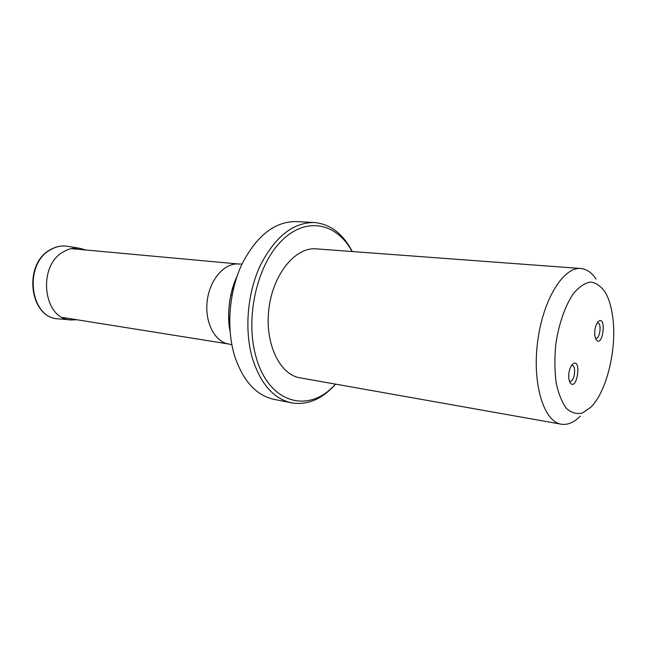 <?xml version="1.0" encoding="UTF-8"?>
<svg xmlns="http://www.w3.org/2000/svg" width="646" height="646" viewBox="0 0 646 646"><rect width="100%" height="100%" fill="white"/><g stroke="black" fill="none" stroke-linecap="round" stroke-linejoin="round"><path stroke-width="0.97" d="M594.861 335.863C594.352 330.13 595.37 325.503 597.905 321.966L597.97 321.894C607.143 313.415 602.871 349.68 595.911 339.368L594.861 335.863M568.876 379.121C568.294 373.283 569.36 368.462 572.081 364.651L572.219 364.497C582.337 355.445 577.088 393.745 569.788 382.206L568.876 379.121M612.683 316.645C617.205 348 606.982 391.371 590.872 407.158L582.45 413.012C576.708 414.393 571.363 412.859 566.413 408.401C561.907 402.264 558.491 393.737 556.158 382.812C554.615 370.852 554.486 358.062 555.778 344.439C558.725 324.139 565.097 305.841 573.325 293.736C579.018 286.937 584.767 283.029 590.557 282.027C596.145 282.762 601.055 286.202 605.294 292.339C608.871 298.597 611.334 306.697 612.683 316.645M580.294 416.153C573.987 422.508 567.632 425.189 561.237 424.196L299.922 377.805C279.492 374.64 264.48 342.913 268.938 308.425C273.145 273.912 295.529 246.877 316.112 248.855L580.786 268.51C586.641 269.051 591.728 272.572 596.056 279.08M561.237 424.196C543.892 421.741 532.175 384.249 537.569 342.154C542.745 300.027 563.369 266.596 580.786 268.51M352.102 251.528C336.719 222.749 305.776 216.071 281.131 241.281C256.373 266.12 244.753 319.746 256.317 357.86C269.422 404.323 309.628 413.779 335.46 384.12M335.629 384.144C322.225 399.147 307.569 405.389 291.653 402.87L273.961 399.349C256.082 395.36 242.961 380.865 234.603 355.857C226.124 328.111 229.055 291.459 242.048 263.964C256.809 235.532 274.881 221.4 296.28 221.57L314.295 222.531C330.34 224.025 342.994 233.699 352.28 251.544M291.653 402.87C273.872 398.897 260.847 384.233 252.578 358.885C244.204 330.768 247.208 293.55 260.209 265.627C274.986 236.743 293.018 222.385 314.295 222.531M595.386 338.149L595.878 338.302C600.029 339.15 601.927 323.032 597.687 322.927L597.17 322.968M569.32 381.027L569.974 381.277C574.383 382.303 576.668 365.684 572.146 365.434L571.452 365.491M62.517 317.452L228.781 344.011C214.763 342.009 204.475 322.031 207.245 300.681C209.837 279.306 224.743 262.494 238.818 264.02L71.157 248.653M236.727 277.231C229.225 294.39 226.988 312.212 230.016 330.695M85.611 249.978L80.169 248.371L67.628 246.304C61.854 245.375 56.21 246.489 50.703 249.647C23.191 263.77 29.869 318.648 58.52 318.858L71.181 319.956L76.85 319.746M80.169 248.371C74.54 247.458 69.033 248.565 63.663 251.69C36.806 265.676 43.234 319.77 71.181 319.956M228.781 344.011L231.874 344.786M230.041 331.083C226.544 315.41 229.823 290.571 236.848 276.859M242.008 264.036L238.818 264.02M234.764 283.602L234.094 283.529M232.051 295.238L230.808 295.085M229.677 318.203L228.66 318.066M67.628 246.304C61.709 245.359 55.952 246.489 50.348 249.695C22.763 263.915 29.401 318.405 58.52 318.858"/></g></svg>
